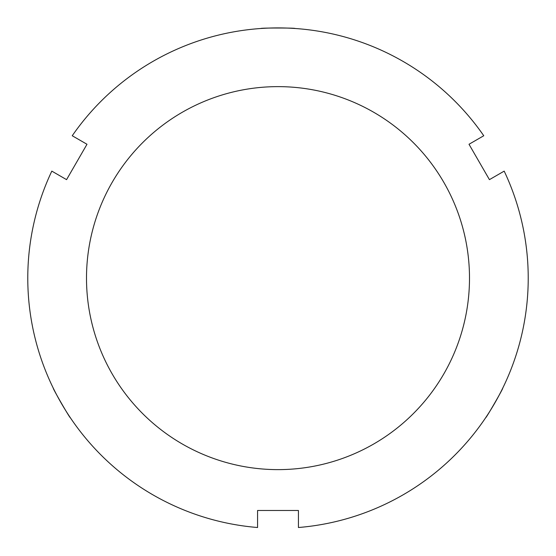 <?xml version="1.0" encoding="UTF-8"?>
<svg xmlns="http://www.w3.org/2000/svg" width="556" height="556" viewBox="0 0 556 556"><rect width="100%" height="100%" fill="white"/><g stroke="black" fill="none" stroke-linecap="round" stroke-linejoin="round"><path stroke-width="0.83" d="M72.238 135.747L86.993 144.268L66.567 179.644L51.812 171.123A250.221 250.221 0 0 0 257.574 527.512L257.574 510.477L298.426 510.477L298.426 527.512A250.221 250.221 0 0 0 504.188 171.123L489.433 179.644L469.007 144.268L483.762 135.747A250.221 250.221 0 0 0 72.238 135.747M485.715 417.646C485.735 418.863 503.743 387.664 502.687 388.255M53.313 388.255C52.257 387.664 70.264 418.863 70.285 417.646M278 469.625A191.493 191.493 0 0 0 443.841 182.382A191.493 191.493 0 0 0 112.159 182.382A191.493 191.493 0 0 0 278 469.625M294.972 28.488C296.014 27.856 259.986 27.856 261.028 28.488"/></g></svg>
